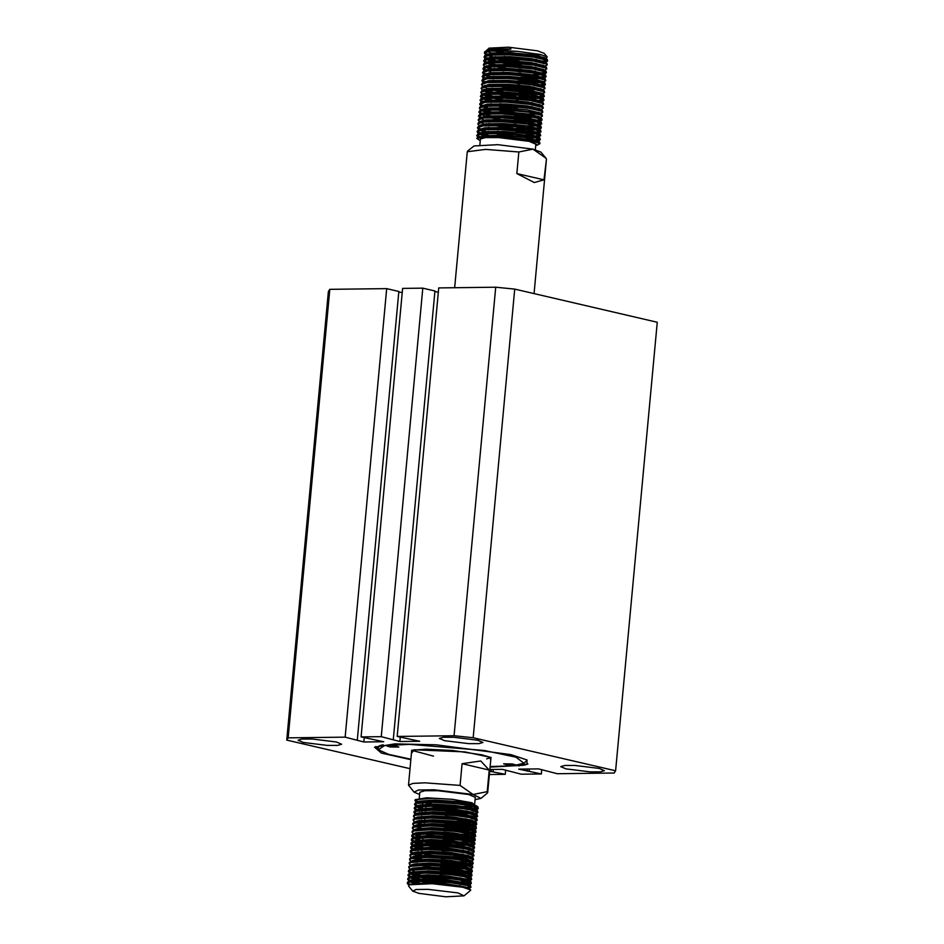 <?xml version="1.0" encoding="UTF-8"?>
<svg xmlns="http://www.w3.org/2000/svg" width="944" height="944" viewBox="0 0 944 944"><rect width="100%" height="100%" fill="white"/><g stroke="black" fill="none" stroke-linecap="round" stroke-linejoin="round"><path stroke-width="1.42" d="M303.319 742.421L327.308 745.382L337.633 745.371L341.645 744.238L336.383 742.008L312.393 739.046L302.056 739.058L298.056 740.19L303.319 742.421M444.624 740.639L468.625 743.589L478.95 743.577L482.962 742.444L477.699 740.214L453.698 737.264L443.373 737.276L439.361 738.409L444.624 740.639M565.999 768.853L590 771.803L600.325 771.791L604.337 770.67L599.074 768.428L575.085 765.478L564.748 765.49L560.748 766.622L565.999 768.853M489.865 769.502L502.479 769.336L521.182 774.163L541.325 773.915L518.716 769.136L538.552 768.888L557.267 773.714L614.214 772.994L615.653 770.811L473.145 737.689L454.088 735.765L397.141 736.485L419.761 741.264L399.914 741.512L381.211 736.686L361.068 736.945L402.675 288.404L422.818 288.156L434.96 290.976L393.341 739.506M409.991 768.699L286.74 740.049L288.18 737.866L345.126 737.146L363.829 741.972L383.677 741.724L361.068 736.945M489.393 774.564L505.252 774.363L489.7 771.236M410.829 759.719L381.411 753.076L374.579 747.188L394.875 743.872L436.27 744.875L510.987 754.634L526.905 759.932L527.153 764.251L523.814 765.277L490.089 767.071M523.814 765.277L490.137 766.599M378.261 749.678L375.83 746.468M454.088 735.765L495.694 287.224L438.748 287.955L397.141 736.485M615.653 770.811L657.26 322.27L514.751 289.147L495.694 287.224M345.126 737.146L386.733 288.604L329.786 289.324L328.347 291.507L286.74 740.049M386.733 288.604L398.875 291.425L357.269 739.966M398.828 291.897L402.274 292.699M438.358 292.239L434.913 291.436M381.211 736.686L422.818 288.156M288.18 737.866L329.786 289.324M505.252 774.363L505.642 770.08M541.325 773.915L541.726 769.62M473.145 737.689L514.751 289.147M529.195 771.095L529.383 768.994M518.999 766.009L519.058 765.383M527.236 771.118L527.425 769.018M491.151 771.567L491.352 769.478M493.11 771.543L493.299 769.454M363.829 741.972L364.231 737.677M399.914 741.512L400.315 737.229M527.885 763.885L514.704 765.678M377.529 748.757L376.278 748.167M490.691 760.628L490.361 757.3L464.944 751.92L414.239 749.737L411.419 753.277M512.238 763.944L515.507 764.888L506.881 764.734L503.612 763.79L512.238 763.944M395.512 746.126L398.781 747.07L390.143 746.916L386.887 745.972L395.512 746.126M490.137 766.516L512.863 765.867L523.873 763.248L516.061 757.218L484.272 750.527L409.401 744.309L384.456 745.642L378.32 749.748L388.657 754.35L410.876 759.165M383.205 744.757L379.063 746.055L377.801 749.135L378.32 749.748M523.873 763.248L527.2 760.121M377.258 748.108L375.936 746.916M379.311 745.937L381.459 745.017M484.697 51.731L484.366 53.135L489.924 51.141L517.277 51.342L495.694 50.268L484.697 51.731M484.579 52.687L487.529 54.469M489.322 55.106L492.06 55.908M495.411 57.667L487.434 55.401M486.089 54.811L484.366 53.135M547.591 60.982L547.131 59.378L539.992 57.265L510.008 53.914L489.641 54.15L485.145 55.141L484.001 57.077L489.558 55.082L509.925 54.835L533.714 57.124L547.036 60.298L547.06 61.49L543.626 62.127M484.213 56.616L487.163 58.41M488.957 59.047L499.364 61.525M495.045 61.596L487.069 59.33M485.723 58.74L484.001 57.077M547.225 64.924L546.765 63.307L539.626 61.195L509.642 57.844L489.275 58.091L484.779 59.083L483.635 61.006L489.193 59.012L509.559 58.776L533.348 61.053L546.67 64.239L547.225 64.924L544.464 66.422M483.847 60.558L486.797 62.339M488.591 62.977L498.998 65.455M494.68 65.525L486.703 63.272M485.358 62.682L483.635 61.006M546.871 68.853L546.399 67.248L539.26 65.136L509.276 61.785L488.921 62.021L484.414 63.012L483.269 64.935L488.827 62.953L509.194 62.705L532.994 64.994L546.305 68.169L546.871 68.853L544.098 70.352M488.225 66.918L490.963 67.708M494.326 69.467L486.337 67.201M484.897 66.635L483.269 64.935M546.505 72.794L546.033 71.178L538.894 69.065L508.91 65.714L488.555 65.962L484.048 66.953L482.903 68.877L488.461 66.882L508.828 66.646L532.628 68.924L545.939 72.11L546.505 72.794L543.732 74.293M483.127 68.428L486.066 70.21M487.859 70.847L490.609 71.638M484.638 70.54L482.903 68.877M546.139 76.724L545.667 75.119L538.528 73.007L508.545 69.644L488.19 69.891L483.682 70.883L482.537 72.806L488.095 70.824L508.462 70.576L532.263 72.853L545.585 76.039L545.597 77.231L542.163 77.868M482.762 72.358L485.7 74.151M490.148 76.511L485.617 75.072M484.272 74.482L482.537 72.806M545.774 80.653L545.302 79.048L538.163 76.936L508.179 73.585L487.824 73.821L483.316 74.812L482.172 76.747L487.729 74.753L508.096 74.505L531.897 76.794L545.219 79.98L545.231 81.172L541.809 81.798M482.396 76.299L485.334 78.081M483.906 78.411L482.172 76.747M545.408 84.594L544.936 82.978L537.797 80.865L507.813 77.514L487.458 77.762L482.95 78.753L481.806 80.677L487.375 78.682L507.73 78.446L531.531 80.724L544.853 83.91L544.865 85.102L541.443 85.739M482.03 80.228L484.968 82.01M483.54 82.352L481.806 80.677M545.042 88.524L544.57 86.919L537.431 84.807L507.447 81.455L487.092 81.691L482.585 82.683L481.452 84.618L487.01 82.624L507.365 82.376L531.165 84.665L544.487 87.851L545.042 88.524L542.269 90.034M483.08 86.317L481.452 84.618M544.676 92.465L544.204 90.848L537.065 88.736L507.081 85.385L486.726 85.633L482.231 86.624L481.086 88.547L486.644 86.553L506.999 86.317L530.799 88.594L544.122 91.78L544.133 92.972L540.711 93.609M486.042 90.518L496.438 92.996M488.697 92.241L484.154 90.813M482.714 90.246L481.086 88.547M544.31 96.394L543.838 94.789L536.699 92.677L506.727 89.326L486.361 89.562L481.865 90.553L480.72 92.477L486.278 90.494L506.633 90.246L530.434 92.536L543.756 95.71L543.768 96.902L540.346 97.539M485.676 94.459L496.084 96.937M491.765 97.008L483.788 94.742M482.443 94.152L480.72 92.477M543.945 100.335L543.473 98.719L536.334 96.607L506.362 93.255L485.995 93.503L481.499 94.494L480.354 96.418L485.912 94.424L506.267 94.188L530.068 96.465L543.39 99.651L543.402 100.843L539.98 101.48M480.567 95.969L483.505 97.751M485.31 98.388L495.718 100.866M487.965 100.111L483.422 98.683M482.077 98.093L480.354 96.418M543.579 104.265L543.107 102.66L535.968 100.548L505.996 97.185L485.629 97.433L481.133 98.424L479.989 100.347L485.546 98.365L505.901 98.117L529.702 100.406L543.024 103.58L543.579 104.265L540.806 105.763M480.201 99.899L483.139 101.692M481.711 102.023L479.989 100.347M543.213 108.206L542.741 106.589L535.602 104.477L505.63 101.126L485.263 101.362L480.767 102.365L479.623 104.288L485.181 102.294L505.536 102.058L529.336 104.336L542.658 107.522L543.213 108.206L540.44 109.705M479.835 103.84L482.773 105.622M484.579 106.259L487.316 107.05M487.234 107.982L482.691 106.554M481.251 105.988L479.623 104.288M542.847 112.135L542.375 110.531L535.236 108.407L505.264 105.055L484.897 105.303L480.402 106.294L479.257 108.218L484.815 106.235L505.182 105.988L528.97 108.265L542.293 111.451L542.316 112.643L538.882 113.28M484.213 110.188L494.621 112.678M490.302 112.749L482.325 110.483M480.98 109.893L479.257 108.218M542.481 116.065L542.009 114.46L534.882 112.348L504.898 108.997L484.532 109.233L480.036 110.224L478.891 112.159L484.449 110.165L504.816 109.917L528.605 112.206L541.927 115.392L542.481 116.065L539.708 117.575M479.104 111.711L482.054 113.492M483.847 114.13L494.255 116.608M480.614 113.823L478.891 112.159M542.116 120.006L541.655 118.389L534.516 116.277L504.533 112.926L484.166 113.174L479.67 114.165L478.525 116.088L484.083 114.094L504.45 113.858L528.239 116.136L541.561 119.322L541.585 120.513L538.151 121.151M478.738 115.64L481.688 117.422M480.248 117.764L478.525 116.088M541.75 123.935L541.29 122.331L534.151 120.218L504.167 116.867L483.8 117.103L479.304 118.094L478.16 120.018L483.717 118.035L504.084 117.788L527.873 120.077L541.195 123.251L541.75 123.935L538.989 125.446M479.788 121.729L478.16 120.018M541.396 127.877L540.924 126.26L533.785 124.148L503.801 120.797L483.446 121.044L478.938 122.036L477.794 123.959L483.352 121.965L503.718 121.729L527.519 124.006L540.829 127.192L540.853 128.384L537.419 129.021M479.422 125.658L477.794 123.959M541.03 131.806L540.558 130.201L533.419 128.089L503.435 124.726L483.08 124.974L478.573 125.965L477.428 127.888L482.986 125.906L503.353 125.658L527.153 127.947L540.464 131.122L540.487 132.313L537.053 132.951M477.652 127.44L480.59 129.234M482.384 129.871L485.133 130.661M488.485 132.42L480.508 130.154M479.163 129.564L477.428 127.888M540.664 135.747L540.192 134.131L533.053 132.018L503.069 128.667L482.714 128.915L478.207 129.906L477.062 131.83L482.62 129.835L502.987 129.599L526.787 131.877L540.11 135.063L540.664 135.747L537.891 137.246M477.286 131.381L480.225 133.163M482.03 133.8L492.426 136.278M488.119 136.349L480.142 134.095M478.797 133.493L477.062 131.83M540.298 139.677L539.826 138.072L532.687 135.96L502.704 132.597L482.349 132.844L477.841 133.836L476.696 135.759L482.254 133.777L502.621 133.529L526.422 135.806L539.744 138.992L539.756 140.184L536.334 140.821M476.921 135.311L479.859 137.092M478.431 137.435L476.696 135.759M495.14 56.652L499.73 57.596M540.464 61.372L547.296 60.487M519.542 61.277L499.647 58.516M505.406 62.552L534.929 65.289M540.098 65.301L543.119 65.16M544.393 65.95L543.26 66.068M521.702 65.455L499.282 62.457M539.732 69.242L542.753 69.089M544.039 69.88L542.894 69.998M521.336 69.384L518.811 69.148M494.042 68.452L498.633 69.396M539.366 73.172L546.198 72.299M543.673 73.809L542.529 73.939M520.97 73.313L518.445 73.089M493.688 72.393L498.267 73.325M539.012 77.113L545.844 76.228M538.918 78.033L520.604 77.255M493.96 73.396L490.738 72.629M493.323 76.322L497.901 77.266M538.646 81.042L541.655 80.889M538.552 81.975L517.713 80.96M493.594 77.337L490.373 76.558M492.957 80.264L497.535 81.196M538.281 84.984L545.113 84.099M519.884 85.125L517.347 84.889M493.228 81.267L490.007 80.5M503.211 86.164L532.735 88.901M537.915 88.913L540.924 88.76M542.21 89.55L541.077 89.668M537.82 89.845L519.283 89.031L497.087 86.057M492.862 85.208L489.641 84.429M492.225 88.134L496.804 89.066M502.845 90.093L532.369 92.831M537.549 92.854L540.558 92.701M537.466 93.775L519.153 92.996M492.497 89.137L489.275 88.37M537.183 96.784L544.015 95.899M537.101 97.716L518.787 96.925M516.25 96.689L496.355 93.928M492.131 93.067L488.909 92.3M502.114 97.964L531.637 100.701M536.817 100.713L543.65 99.84M518.421 100.855L515.884 100.63M536.452 104.654L539.461 104.501M540.747 105.291L539.614 105.409M491.399 100.937L488.19 100.17M490.762 103.864L495.352 104.808M536.086 108.584L539.095 108.43M540.381 109.221L539.248 109.339M517.69 108.725L495.258 105.728M491.033 104.878L487.824 104.111M490.396 107.805L494.986 108.737M535.72 112.525L538.741 112.371M514.799 112.43L494.892 109.669M490.668 108.808L487.458 108.041M500.662 113.705L530.186 116.442M535.354 116.454L538.375 116.301M539.649 117.091L538.517 117.209M535.272 117.386L514.433 116.36M500.296 117.634L529.82 120.384M534.988 120.395L541.821 119.51M534.906 121.316L514.067 120.301M534.623 124.325L541.455 123.44M538.918 124.962L537.785 125.08M516.226 124.466L513.701 124.23M488.933 123.546L493.523 124.478M534.257 128.254L541.089 127.381M534.174 129.186L515.861 128.396M513.335 128.172L493.441 125.41M489.216 124.549L485.995 123.782M488.567 127.475L493.157 128.408M499.199 129.434L528.723 132.184M533.891 132.195L540.723 131.31M533.808 133.128L515.495 132.337M488.85 128.478L485.629 127.711M488.213 131.405L492.792 132.349M533.537 136.125L540.369 135.24M537.832 136.762L536.699 136.892M533.443 137.057L514.905 136.255L492.709 133.269M533.171 140.066L540.003 139.181M509.253 137.907L532.239 140.821L539.933 143.606L539.461 142.001L532.322 139.889L502.338 136.538L481.983 136.774L476.661 138.296L487.541 136.833L509.253 137.907L531.897 141.435L537.455 144.987L535.767 145.459M539.933 143.606L537.455 144.987M479.871 144.644L480.39 139.063L485.499 137.623L498.644 137.612L529.183 141.376L535.873 144.208L535.366 149.789M534.009 293.619L546.493 159.088L544.015 179.891L534.363 182.57L516.805 173.566L518.811 151.925L485.605 149.412L467.221 151.736L454.607 287.755M511.459 53.985L493.275 50.846M490.502 49.926L489.688 49.536M486.549 50.799L489.027 48.191L508.627 47.2L537.573 50.882L544.11 53.301L547.166 56.923L546.706 57.879L544.641 58.386M493.464 53.796L487.659 51.767M486.821 49.997L510.822 49.147L484.732 51.696M517.277 51.342L539.992 54.445L547.166 56.923M480.236 140.75L476.661 138.296M541.75 54.846L525.808 55.165M467.575 151.182L474.006 145.919L497.818 144.715L532.959 149.187L518.811 151.925M546.021 158.25L532.959 149.187L540.888 152.126L546.257 158.486M544.015 179.891L516.805 173.566M510.928 48.828L492.32 49.088L487.399 50.539M487.434 51.542L492.485 53.891M504.379 56.51L519.825 58.54M522.244 58.764L536.629 59.496M545.089 58.528L544.688 57.69L532.463 54.811L510.633 52.758L491.954 53.029L486.951 54.587M487.069 55.472L487.635 55.967L486.951 55.495M490.148 57.171L492.119 57.832M494.963 58.599L519.46 62.481M521.879 62.693L536.263 63.437M544.723 62.457L544.322 61.631L532.097 58.752L510.267 56.699L491.588 56.959L486.585 58.528M486.585 59.437L491.753 61.761M503.659 64.369L519.094 66.41M521.513 66.635L535.897 67.366M544.358 66.387L543.956 65.561L531.732 62.682L509.902 60.628L491.222 60.9L486.219 62.457M489.417 65.042L491.387 65.691M494.231 66.469L518.728 70.352M521.147 70.564L535.531 71.307M544.004 70.328L543.591 69.502L531.366 66.623L509.536 64.57L490.856 64.829L485.853 66.399M485.983 67.272L491.022 69.632M502.928 72.24L518.374 74.281M520.781 74.505L542.222 74.8M543.638 74.257L543.225 73.431L531 70.552L509.17 68.499L490.491 68.77L485.499 70.328M485.617 71.213L486.184 71.709L485.499 71.237M488.685 72.912L490.656 73.561M520.415 78.435L541.856 78.73M543.272 78.199L542.859 77.373L530.634 74.493L508.804 72.44L490.125 72.7L485.133 74.257M485.818 75.65L490.29 77.502M520.05 82.376L541.49 82.671M542.906 82.128L542.493 81.302L530.28 78.423L508.438 76.37L489.759 76.629L484.768 78.199M487.954 80.771L489.936 81.432M519.684 86.305L534.068 87.037M542.54 86.069L542.127 85.243L529.914 82.364L508.073 80.311L489.393 80.57L484.402 82.128M487.588 84.712L489.57 85.373M519.318 90.246L533.702 90.978M542.175 89.999L541.762 89.173L529.549 86.293L507.707 84.24L489.027 84.5L484.036 86.069M484.154 86.954L489.204 89.302M492.036 90.081L516.545 93.952M518.952 94.176L540.393 94.471M541.809 93.928L541.408 93.102L529.183 90.223L507.341 88.17L488.662 88.441L483.67 89.999M483.788 90.884L488.839 93.232M500.733 95.851L516.179 97.893M518.586 98.105L540.027 98.412M541.443 97.869L541.042 97.043L528.817 94.164L506.987 92.111L488.296 92.37L483.304 93.94M483.422 94.825L488.473 97.173M491.305 97.952L515.813 101.822M518.221 102.046L532.605 102.778M541.077 101.799L540.676 100.973L528.451 98.093L506.621 96.04L487.93 96.312L482.939 97.869M483.057 98.754L488.107 101.102M500.001 103.722L515.448 105.752M517.867 105.976L532.251 106.719M540.711 105.74L540.31 104.914L528.085 102.035L506.255 99.981L487.576 100.241L482.573 101.799M482.691 102.684L483.257 103.191M485.771 104.383L487.741 105.044M499.636 107.651L515.082 109.693M540.346 109.669L539.944 108.843L527.72 105.964L505.89 103.911L487.21 104.17L482.207 105.74M482.325 106.625L487.375 108.973M517.135 113.846L538.564 114.141M539.98 113.61L539.579 112.784L527.354 109.905L505.524 107.852L486.844 108.112L481.841 109.669M481.959 110.554L487.01 112.914M516.769 117.788L531.153 118.519M539.614 117.54L539.213 116.714L526.988 113.835L505.158 111.781L486.479 112.041L481.475 113.61M481.593 114.495L486.644 116.844M489.488 117.622L513.984 121.493M516.403 121.717L537.844 122.012M539.248 121.481L538.847 120.643L526.622 117.764L504.792 115.711L486.113 115.982L481.11 117.54M481.806 118.92L484.307 120.124M516.038 125.646L537.478 125.953M538.882 125.41L538.481 124.584L526.256 121.705L504.426 119.652L485.747 119.912L480.744 121.481M481.44 122.862L485.912 124.714M515.672 129.588L537.112 129.883M538.528 129.34L538.115 128.514L525.891 125.635L504.061 123.581L485.381 123.853L480.378 125.41M480.508 126.295L481.074 126.791M483.576 127.995L485.546 128.644M497.453 131.263L512.899 133.305M529.69 134.26L536.747 133.812M538.163 133.281L537.75 132.455L525.525 129.576L503.695 127.523L485.015 127.782L480.024 129.352M480.142 130.225L485.181 132.585M497.087 135.193L512.533 137.234M529.324 138.19L536.381 137.753M537.797 137.21L537.384 136.384L525.159 133.505L503.329 131.452L484.65 131.723L479.658 133.281M479.776 134.166L484.827 136.514M537.431 141.152L537.018 140.326L524.805 137.446L502.963 135.393L484.284 135.653L479.292 137.21M474.702 803.651L475.292 797.35L468.59 794.506L438.051 790.742L424.906 790.765L419.797 792.205L419.242 798.223M475.08 799.639L480.944 798.364L473.097 794.447L487.257 791.709L489.263 770.068L480.708 760.947L462.053 763.743L460.047 785.384L473.097 794.447L434.122 789.798L418.404 790.057L414.062 792.158L419.584 794.494M414.062 792.158L408.457 785.196L412.894 783.449L424.847 782.859L460.047 785.384M457.958 892.894L428.151 889.331L416.127 889.531L412.811 891.136L418.876 893.39L445.757 896.8L463.952 895.88L457.958 892.894M470.655 890.003L462.796 887.207L432.175 883.655L409.295 884.717L408.61 886.156L412.811 891.136M468.46 888.705L470.938 887.336L467.787 885.625L449.663 882.51L425.378 880.941L409.153 882.144L407.348 883.419L408.197 884.587M410.156 884.422L407.643 882.888M407.348 883.419L407.442 882.298L409.248 881.023L425.484 879.832L449.769 881.389L463.351 883.419L470.608 885.614L470.938 887.336M467.858 884.504L471.304 883.395L463.61 880.599L450.028 878.569L425.744 877.011L409.519 878.215L407.714 879.489L409.2 881.047M410.782 881.755L416.776 883.549M421.307 883.407L413.13 881.401M410.888 880.634L408.009 878.947M407.714 879.489L407.808 878.368L409.613 877.094L425.85 875.89L450.123 877.448L463.716 879.489L470.973 881.684L471.304 883.395M468.224 880.563L471.67 879.466L463.976 876.669L450.394 874.64L426.11 873.082L409.873 874.286L408.068 875.548L409.566 877.106M411.147 877.826L418.393 879.914M423.431 879.808L413.496 877.472M411.254 876.705L408.374 875.017M408.068 875.548L408.174 874.427L409.979 873.165L426.216 871.961L450.489 873.519L464.082 875.548L471.339 877.743L471.67 879.466M468.59 876.634L472.035 875.525L464.342 872.74L450.748 870.698L426.476 869.141L410.239 870.344L408.433 871.619L409.932 873.176M411.513 873.884L418.758 875.973M423.797 875.879L413.861 873.542M411.619 872.763L408.74 871.076M408.433 871.619L408.54 870.498L410.345 869.223L426.582 868.02L450.854 869.589L464.436 871.619L471.693 873.814L472.035 875.525M468.956 872.693L472.401 871.595L464.708 868.799L451.114 866.769L426.841 865.211L410.605 866.415L408.799 867.678L410.203 869.235M408.799 867.678L408.905 866.557L410.711 865.294L426.948 864.09L451.22 865.648L464.802 867.678L472.059 869.872L472.401 871.595M470.23 869.058L472.767 867.666L465.073 864.869L451.48 862.84L427.207 861.27L410.97 862.474L409.165 863.748L410.569 865.294M409.165 863.748L409.271 862.627L411.077 861.353L427.313 860.149L451.586 861.719L465.168 863.748L472.425 865.943L472.767 867.666M469.687 864.834L473.133 863.725L465.427 860.928L451.846 858.898L427.573 857.341L411.336 858.544L409.531 859.807L410.97 861.388M417.024 863.477L419.844 864.173M409.531 859.807L409.637 858.686L411.442 857.423L427.679 856.22L451.952 857.777L465.534 859.807L472.791 862.002L473.133 863.725M470.962 861.188L473.487 859.795L465.793 856.999L452.211 854.969L427.939 853.4L411.702 854.603L409.897 855.878L411.336 857.459M412.976 858.143L420.21 860.232M425.248 860.137L415.313 857.801M409.897 855.878L410.003 854.757L411.808 853.482L428.045 852.29L452.318 853.848L465.899 855.878L473.156 858.072L473.487 859.795M471.717 857.081L473.853 855.854L466.159 853.057L452.577 851.028L428.305 849.47L412.068 850.674L410.262 851.936L411.761 853.506M413.342 854.214L417.873 855.642M413.448 853.093L410.569 851.405M410.262 851.936L410.369 850.827L412.174 849.553L428.411 848.349L452.683 849.907L466.265 851.936L473.522 854.143L473.853 855.854M471.693 853.317L474.218 851.925L466.525 849.128L452.943 847.098L428.67 845.541L412.434 846.733L410.628 848.007L412.032 849.553M418.121 851.665L420.941 852.373M413.802 849.163L410.935 847.476M410.628 848.007L410.734 846.886L412.54 845.623L428.777 844.42L453.049 845.977L466.631 848.007L473.888 850.202L474.218 851.925M471.15 849.093L474.584 847.983L466.891 845.199L453.309 843.157L429.036 841.6L412.799 842.803L410.994 844.078L412.493 845.635M414.074 846.343L421.307 848.432M426.346 848.337L416.41 846.001M414.168 845.222L411.301 843.535M410.994 844.078L411.1 842.957L412.906 841.682L429.131 840.479L453.415 842.048L466.997 844.078L474.254 846.272L474.584 847.983M471.504 845.151L474.95 844.054L467.256 841.257L453.675 839.228L429.402 837.67L413.165 838.874L411.36 840.136L412.858 841.694M414.44 842.414L421.673 844.502M414.534 841.293L411.667 839.605M411.36 840.136L411.466 839.015L413.271 837.753L429.496 836.549L453.781 838.107L467.363 840.136L474.62 842.331L474.95 844.054M471.87 841.222L475.316 840.125L467.622 837.328L454.04 835.298L429.768 833.729L413.531 834.933L411.726 836.207L413.224 837.765M414.794 838.473L422.039 840.561M414.9 837.352L412.032 835.664M411.726 836.207L411.832 835.086L413.637 833.812L429.862 832.608L454.147 834.177L467.728 836.207L474.985 838.402L475.316 840.125M472.236 837.293L475.682 836.183L467.988 833.387L454.406 831.357L430.122 829.8L413.897 831.003L412.091 832.266L413.484 833.823M415.159 834.543L422.405 836.632M419.809 834.85L417.508 834.189M412.091 832.266L412.198 831.145L414.003 829.882L430.228 828.679L454.512 830.236L468.094 832.266L475.351 834.461L475.682 836.183M472.602 833.351L476.047 832.254L468.354 829.457L454.772 827.428L430.488 825.858L414.263 827.062L412.457 828.336L413.944 829.894M412.457 828.336L412.552 827.215L414.357 825.941L430.594 824.737L454.878 826.307L468.46 828.336L475.717 830.531L476.047 832.254M472.968 829.422L476.413 828.313L468.72 825.516L455.138 823.487L430.853 821.929L414.628 823.133L412.823 824.395L414.31 825.965M415.891 826.673L423.136 828.761M420.528 826.979L418.239 826.319M412.823 824.395L412.917 823.286L414.723 822.012L430.96 820.808L455.232 822.366L468.826 824.395L476.083 826.602L476.413 828.313M473.333 825.481L476.779 824.383L469.085 821.587L455.504 819.557L431.219 817.988L414.994 819.191L413.189 820.466L414.628 822.047M416.257 822.731L423.502 824.832M420.894 823.038L418.605 822.389M413.189 820.466L413.283 819.345L415.089 818.082L431.325 816.879L455.598 818.436L469.192 820.466L476.449 822.661L476.779 824.383M474.997 821.669L477.145 820.442L469.451 817.646L455.869 815.616L431.585 814.058L415.348 815.262L413.543 816.536L414.994 818.106M421.036 820.194L423.868 820.891M413.543 816.536L413.649 815.415L415.454 814.141L431.691 812.937L455.964 814.495L469.546 816.536L476.814 818.731L477.145 820.442M474.985 817.905L477.511 816.513L469.817 813.716L456.223 811.687L431.951 810.129L415.714 811.333L413.909 812.595L415.407 814.153M421.402 816.265L424.234 816.961M417.095 813.752L414.215 812.064M413.909 812.595L414.015 811.474L415.82 810.212L432.057 809.008L456.33 810.566L469.911 812.595L477.168 814.79L477.511 816.513M474.431 813.681L477.876 812.572L470.183 809.787L456.589 807.745L432.317 806.188L416.08 807.391L414.274 808.666L415.773 810.223M421.767 812.324L424.599 813.02M417.46 809.81L414.581 808.123M414.274 808.666L414.381 807.545L416.186 806.27L432.423 805.067L456.695 806.636L470.277 808.666L477.534 810.861L477.876 812.572M474.797 809.74L478.242 808.642L470.537 805.846L456.955 803.816L432.682 802.258L416.446 803.462L414.64 804.725L416.139 806.282M417.72 807.002L424.953 809.091M422.357 807.309L420.068 806.648M417.826 805.881L414.947 804.194M414.64 804.725L414.746 803.604L416.552 802.341L432.789 801.137L457.061 802.695L470.643 804.725L477.9 806.919L478.242 808.642M470.678 890.18L467.776 892.753M467.634 888.422L468.318 888.339M470.49 886.723L466.737 887.395M423.325 880.929L449.993 884.268M470.855 882.793L464.2 883.596M423.691 877L450.359 880.339M471.221 878.864L464.566 879.666M439.739 875.383L450.725 876.398M471.587 874.923L464.932 875.725M440.105 871.442L465.191 872.917M471.953 870.993L465.298 871.796M458.572 871.737L432.305 869.294M440.47 867.512L465.557 868.976M469.321 868.763L470.136 868.669M468.566 867.725L465.663 867.855M458.937 867.796L432.671 865.365M440.836 863.571L465.923 865.046M472.684 863.123L466.029 863.925M459.303 863.866L433.036 861.424M441.202 859.642L452.176 860.657M470.053 860.893L470.867 860.798M469.298 859.854L466.395 859.984M425.614 856.208L417.98 854.521M452.542 856.727L466.655 857.176M470.419 856.963L471.233 856.857M425.98 852.267L421.638 851.382M441.934 851.771L452.908 852.786M470.785 853.022L471.599 852.928M426.605 845.517L453.273 848.857M470.395 848.042L467.481 848.184M426.712 844.408L419.077 842.709M426.971 841.588L457.038 845.14L467.752 845.364M474.502 843.452L467.846 844.255M427.077 840.467L422.735 839.582M443.031 839.971L454.005 840.986M474.867 839.511L468.212 840.313M461.498 840.254L435.231 837.824M443.397 836.03L468.472 837.505M475.233 835.582L468.578 836.384M443.763 832.101L454.737 833.115M475.599 831.64L468.944 832.443M444.128 828.159L469.203 829.634M475.965 827.711L469.31 828.513M428.541 824.726L424.198 823.841M444.494 824.23L469.569 825.693M476.331 823.77L469.675 824.572M428.906 820.796L424.564 819.911M455.834 821.315L469.935 821.764M445.214 816.359L456.2 817.386M474.065 817.61L474.891 817.516M477.062 815.911L473.31 816.572M429.638 812.926L425.296 812.041M445.58 812.43L470.667 813.893M473.676 812.631L470.773 812.772M464.047 812.713L437.78 810.282M429.992 808.996L425.661 808.099M422.499 804.453L425.319 805.149M430.263 806.176L456.931 809.515M477.794 808.04L471.139 808.843M464.413 808.784L438.146 806.341M430.358 805.055L426.027 804.17M476.071 806.105L472.059 802.801L452.506 799.379L433.048 798.317L416.811 799.521L415.006 800.795L416.505 802.353M452.506 799.379L426.641 797.833L415.112 799.698L415.006 800.795M422.723 803.368L420.434 802.719M418.192 801.94L415.313 800.252M425.768 802.907L440.293 805.315M457.474 806.719L472.484 806.259M474.348 805.574L467.858 802.376M460.176 807.049L473.888 806.601M415.384 800.193L418.959 801.81M463.952 895.88L467.823 892.705M487.257 791.709L487.375 793.102L480.944 798.364M489.263 770.068L462.053 763.743M410.085 884.445L426.31 882.723L448.719 884.127L465.439 886.959L468.307 888.646M414.263 883.737L410.369 881.838M410.168 880.787L411.702 879.938L426.676 878.781L449.084 880.186L465.805 883.029L468.649 884.752M460.247 885.779L453.014 885.566M434.157 883.761L418.9 881.012M415.478 880.079L410.734 877.908M410.534 876.858L412.068 875.997L427.042 874.852L449.45 876.256L466.171 879.1L469.015 880.811M467.292 881.448L460.613 881.838M439.279 880.422L419.266 877.07M415.844 876.138L411.1 873.967M410.888 872.917L412.434 872.067L427.408 870.911L449.816 872.315L466.537 875.159L469.38 876.882M460.979 877.908L450.63 877.507M414.416 871.607L411.466 870.038M411.254 868.987L412.799 868.126L427.774 866.981L450.17 868.386L466.902 871.229L469.746 872.94M468.023 873.589L450.996 873.578M440.01 872.551L428.517 870.934M411.619 865.046L413.165 864.197L428.139 863.052L450.536 864.444L467.268 867.288L470.1 869.011M461.71 870.038L451.362 869.636M440.376 868.622L420.351 865.27M416.941 864.338L415.148 863.736M411.985 861.117L413.531 860.255L428.505 859.111L450.902 860.515L467.634 863.359L470.466 865.082M468.755 865.719L451.728 865.707M417.307 860.397L415.513 859.807M412.351 857.176L413.885 856.326L428.871 855.181L451.267 856.574L468 859.418L470.832 861.14M469.121 861.778L452.082 861.778M417.673 856.468L415.879 855.866M413.389 854.686L412.917 854.296M412.717 853.246L414.251 852.385L429.237 851.24L451.633 852.644L468.366 855.488L471.198 857.211M469.487 857.848L452.447 857.836M441.462 856.822L421.449 853.47M418.027 852.538L416.245 851.936M413.083 849.317L414.617 848.455L429.603 847.311L451.999 848.715L468.731 851.547L471.563 853.27M463.174 854.296L452.813 853.907M441.827 852.88L430.334 851.264M418.393 848.597L413.649 846.426M413.448 845.376L414.982 844.526L429.968 843.37L452.365 844.774L469.085 847.618L471.929 849.34M463.539 850.367L453.179 849.966M442.193 848.951L430.7 847.323M418.758 844.668L414.487 842.886M413.814 841.446L415.348 840.585L430.334 839.44L452.731 840.844L469.451 843.688L472.295 845.399M442.559 845.01L422.546 841.659M419.124 840.726L414.381 838.555M414.18 837.505L415.714 836.655L430.7 835.499L453.096 836.903L469.817 839.747L472.661 841.47M470.95 842.107L453.911 842.095M417.708 836.195L414.746 834.626M414.546 833.576L416.08 832.714L431.066 831.57L453.462 832.974L470.183 835.818L473.027 837.529M471.316 838.178L454.276 838.166M443.291 837.139L423.278 833.788M414.912 829.634L416.446 828.785L431.42 827.64L453.828 829.033L470.549 831.876L473.392 833.599M471.681 834.236L454.642 834.236M443.656 833.21L432.163 831.581M420.222 828.926L418.428 828.325M415.277 825.705L416.811 824.844L431.786 823.699L454.194 825.103L470.914 827.947L473.758 829.67M472.035 830.307L455.008 830.295M420.587 824.997L418.794 824.395M415.643 821.764L417.177 820.914L432.151 819.77L454.56 821.174L471.28 824.006L474.124 825.729M472.401 826.366L455.374 826.366M420.953 821.056L419.16 820.454M415.997 817.834L417.543 816.985L432.517 815.828L454.925 817.233L471.646 820.076L474.49 821.799M472.767 822.436L455.74 822.425M444.754 821.41L433.261 819.781M416.363 813.905L417.909 813.044L432.883 811.899L455.279 813.303L472.012 816.147L476.814 818.731M466.454 818.885L456.105 818.495M445.12 817.469L433.626 815.852M421.685 813.185L419.891 812.583M416.729 809.964L418.275 809.114L433.249 807.958L455.645 809.362L472.378 812.206L475.221 813.929M466.82 814.955L456.471 814.554M445.485 813.539L433.992 811.911M422.051 809.256L417.307 807.085M417.095 806.034L418.64 805.173L433.615 804.028L456.011 805.433L472.743 808.276L475.575 809.987M467.186 811.026L456.837 810.625M445.851 809.598L434.358 807.981M422.416 805.315L420.623 804.725M417.46 802.093L419.006 801.244L433.98 800.099L456.377 801.491L473.109 804.335L475.941 806.058M474.23 806.695L465.947 807.073M433.497 756.109L411.938 750.327M490.727 757.631L486.573 758.882M411.619 750.256L426.192 749.135L452.483 750.515L481.865 754.858L491.057 757.619M488.001 52.038L487.316 51.566M545.184 58.552L546.706 57.879M485.995 54.835L485.204 54.292M544.818 62.493L547.06 61.49M485.629 58.776L484.838 58.233M485.263 62.705L484.473 62.162M486.549 67.779L485.865 67.307M484.532 70.576L483.753 70.033M543.366 78.222L545.597 77.231M484.166 74.505L483.387 73.962M543.001 82.163L545.231 81.172M483.8 78.446L483.021 77.904M542.635 86.093L544.865 85.102M483.434 82.376L482.655 81.833M484.72 87.45L484.036 86.978M541.903 93.963L544.133 92.972M484.355 91.379L483.67 90.907M541.537 97.905L543.768 96.902M483.989 95.32L483.304 94.848M482.349 94.188L481.558 93.645M541.172 101.834L543.402 100.843M483.623 99.25L482.939 98.778M481.983 98.117L481.192 97.574M481.617 102.046L480.826 101.504M540.074 113.634L542.316 112.643M482.526 111.05L481.841 110.578M480.885 109.917L480.095 109.374M482.16 114.991L481.475 114.519M480.52 113.858L479.729 113.315M539.343 121.505L541.585 120.513M480.154 117.788L479.363 117.245M538.623 129.375L540.853 128.384M538.257 133.305L540.487 132.313M480.708 130.732L480.024 130.26M479.056 129.588L478.278 129.057M480.343 134.662L479.658 134.19M478.691 133.529L477.912 132.986M537.525 141.175L539.756 140.184M478.325 137.458L477.546 136.915M477.475 137.765L480.177 136.573M539.567 142.072L537.136 140.396M477.841 133.836L480.543 132.632M539.933 138.143L537.502 136.455M478.207 129.906L480.909 128.703M540.298 134.201L537.868 132.526M478.573 125.965L481.275 124.761M540.664 130.272L538.233 128.596M478.938 122.036L481.641 120.832M541.03 126.331L538.599 124.655M479.304 118.094L482.006 116.903M541.396 122.401L538.965 120.726M479.67 114.165L482.372 112.961M541.762 118.46L539.331 116.785M480.036 110.224L482.738 109.032M542.127 114.531L539.685 112.855M480.402 106.294L483.104 105.091M542.493 110.59L540.051 108.914M480.767 102.365L483.47 101.161M542.847 106.66L540.416 104.985M481.133 98.424L483.824 97.22M543.213 102.731L540.782 101.055M481.499 94.494L484.189 93.291M543.579 98.79L541.148 97.114M481.865 90.553L484.555 89.35M543.945 94.86L541.514 93.185M482.231 86.624L484.921 85.42M544.31 90.919L541.88 89.243M482.585 82.683L485.287 81.491M544.676 86.99L542.245 85.314M482.95 78.753L485.653 77.55M545.042 83.048L542.611 81.373M483.316 74.812L486.018 73.62M545.408 79.119L542.977 77.443M483.682 70.883L486.384 69.679M545.774 75.19L543.343 73.502M484.048 66.953L486.75 65.75M546.139 71.248L543.709 69.573M484.414 63.012L487.116 61.808M546.505 67.319L544.074 65.643M484.779 59.083L487.482 57.879M546.871 63.378L544.44 61.702M485.145 55.141L487.847 53.95M547.237 59.448L544.806 57.773M485.723 51.118L488.213 50.008M408.457 785.196L411.702 750.232M487.729 792.547L490.974 757.584M415.856 801.963L416.446 802.376M477.688 809.15L475.705 810.035M415.49 805.905L416.08 806.306M417.236 807.096L417.767 807.474M477.322 813.091L475.339 813.976M415.136 809.834L415.714 810.235M414.77 813.763L415.348 814.176M476.236 824.891L474.254 825.776M475.87 828.832L473.888 829.705M413.673 825.575L414.263 825.976M475.505 832.761L473.522 833.646M413.307 829.505L413.85 829.882M475.139 836.691L473.156 837.576M474.773 840.632L472.791 841.517M412.575 837.375L413.165 837.776M414.31 838.579L414.853 838.945M474.407 844.561L472.425 845.446M412.209 841.316L412.799 841.718M474.041 848.503L472.059 849.376M411.844 845.246L412.434 845.647M413.578 846.438L414.121 846.815M411.112 853.116L411.702 853.518M472.578 864.244L470.596 865.117M471.847 872.103L469.864 872.988M471.493 876.044L469.51 876.929M409.295 872.787L409.873 873.188M411.029 873.991L411.572 874.356M471.127 879.973L469.144 880.858M408.929 876.716L409.519 877.129M410.664 877.92L411.206 878.298M470.761 883.914L468.779 884.788M408.563 880.658L409.153 881.059M410.298 881.849L410.841 882.227M410.652 884.115L409.295 884.717M467.964 887.974L470.195 889.519M411.018 880.186L408.492 881.307M468.33 884.044L470.608 885.614M411.383 876.256L408.858 877.377M468.696 880.115L470.973 881.684M411.749 872.315L409.224 873.436M469.062 876.174L471.339 877.743M412.115 868.386L409.59 869.507M469.416 872.244L471.693 873.814M412.481 864.444L409.956 865.565M469.782 868.303L472.059 869.872M412.847 860.515L410.321 861.636M470.147 864.374L472.425 865.943M413.212 856.574L410.675 857.707M470.513 860.432L472.791 862.002M413.578 852.644L411.041 853.765M470.879 856.503L473.156 858.072M413.944 848.703L411.407 849.836M471.245 852.574L473.522 854.143M414.298 844.774L411.773 845.895M471.611 848.632L473.888 850.202M414.664 840.844L412.139 841.965M471.976 844.703L474.254 846.272M415.03 836.903L412.504 838.024M472.342 840.762L474.62 842.331M415.395 832.974L412.87 834.095M472.708 836.832L474.985 838.402M415.761 829.033L413.236 830.165M473.074 832.891L475.351 834.461M416.127 825.103L413.602 826.224M473.44 828.962L475.717 830.531M416.493 821.162L413.968 822.295M473.805 825.021L476.083 826.602M416.859 817.233L414.333 818.354M474.171 821.091L476.449 822.661M417.224 813.303L414.699 814.424M417.59 809.362L415.065 810.483M474.891 813.221L477.168 814.79M417.956 805.433L415.431 806.554M475.257 809.291L477.534 810.861M418.322 801.491L415.797 802.612M475.623 805.35L477.9 806.919"/></g></svg>
